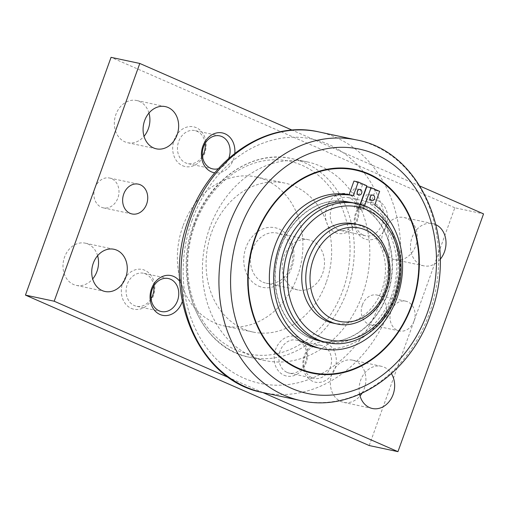 <?xml version="1.0" encoding="UTF-8"?>
<svg xmlns="http://www.w3.org/2000/svg" width="509" height="509" viewBox="0 0 509 509"><rect width="100%" height="100%" fill="white"/><g stroke="black" fill="none" stroke-linecap="round" stroke-linejoin="round"><path stroke-width="0.38" stroke-dasharray="2.54 1.91" d="M209.721 227.79A101.545 82.814 102 0 0 264.992 360.55A101.545 82.814 102 0 0 362.503 294.654A101.545 82.814 102 0 0 307.232 161.894A101.545 82.814 102 0 0 209.721 227.79M280.065 247.902A71.082 57.969 102 0 0 318.749 340.833A71.082 57.969 102 0 0 387.012 294.705A71.082 57.969 102 0 0 348.321 201.774A71.082 57.969 102 0 0 280.065 247.902M323.349 341.813A71.082 57.969 102 0 0 391.606 295.684A71.082 57.969 102 0 0 364.221 206.699L363.025 210.032L358.711 209.116L359.914 205.782A71.082 57.969 -78 0 1 387.298 294.768A71.082 57.969 -78 0 1 319.041 340.896A71.082 57.969 -78 0 1 280.351 247.966A71.082 57.969 -78 0 1 348.608 201.838A71.082 57.969 -78 0 1 355.632 203.912L354.436 207.239L358.743 208.162L359.946 204.828A71.082 57.969 102 0 0 352.922 202.754M374.751 204.955L370.444 204.039A78.189 63.771 -78 0 1 392.643 297.11A78.189 63.771 -78 0 1 317.559 347.851M357.547 190.926A2.844 2.316 102 0 0 355.797 188.553A2.844 2.316 102 0 0 353.068 190.398A2.844 2.316 102 0 0 354.62 194.114A2.844 2.316 102 0 0 357.178 192.656M370.38 196.544A2.844 2.316 102 0 0 368.637 194.171A2.844 2.316 102 0 0 365.901 196.016A2.844 2.316 102 0 0 367.453 199.732A2.844 2.316 102 0 0 370.011 198.275M354.156 223.782A50.773 41.407 -78 0 1 381.788 290.162A50.773 41.407 -78 0 1 333.032 323.107M311.813 373.103A104.084 84.888 -78 0 1 311.743 373.084A104.084 84.888 -78 0 1 255.092 237.009A104.084 84.888 -78 0 1 355.04 169.465A104.084 84.888 -78 0 1 355.11 169.478M311.922 372.607A103.582 84.475 102 0 0 411.31 305.375A103.582 84.475 102 0 0 355.008 169.974M262.943 282.164A25.654 20.92 102 0 0 266.258 283.227A25.654 20.92 102 0 0 291.542 264.553A25.654 20.92 102 0 0 280.243 234.108A25.654 20.92 102 0 0 276.928 233.039A25.654 20.92 102 0 0 251.643 251.713A25.654 20.92 102 0 0 262.943 282.164M294.711 288.915A25.654 20.92 102 0 0 298.019 289.984A25.654 20.92 102 0 0 323.31 271.31A25.654 20.92 102 0 0 312.011 240.859A25.654 20.92 102 0 0 308.696 239.796A25.654 20.92 102 0 0 283.405 258.47A25.654 20.92 102 0 0 294.711 288.915M258.597 286.09A30.464 24.846 102 0 0 291.791 267.588A30.464 24.846 102 0 0 279.142 229.025A30.464 24.846 102 0 0 245.955 247.527A30.464 24.846 102 0 0 258.597 286.09M364.501 205.929L364.221 206.699A71.082 57.969 102 0 0 359.946 204.828L360.092 204.414M366.811 185.753L362.497 184.837L355.632 203.912A71.082 57.969 -78 0 1 359.914 205.782L360.372 204.497M370.444 204.039L375.337 190.455L366.779 186.708M362.497 184.837L353.946 181.089M375.337 190.455L379.644 191.371M358.711 209.116A67.532 55.074 102 0 0 354.436 207.239M358.743 208.162A67.532 55.074 -78 0 1 363.025 210.032M148.965 113.049A21.582 17.599 102 0 0 136.616 100.502A21.582 17.599 102 0 0 115.893 114.506A21.582 17.599 102 0 0 127.638 142.717A21.582 17.599 102 0 0 144.022 136.285M383.264 231.519A21.582 17.599 102 0 0 395.003 259.724A21.582 17.599 102 0 0 415.726 245.726A21.582 17.599 102 0 0 403.981 217.515A21.582 17.599 102 0 0 383.264 231.519M440.139 259.399A21.582 17.599 -78 0 1 423.749 265.838A21.582 17.599 -78 0 1 412.004 237.627A21.582 17.599 -78 0 1 432.72 223.623A21.582 17.599 -78 0 1 436.016 224.755M97.607 255.703A21.582 17.599 102 0 0 85.251 243.162A21.582 17.599 102 0 0 64.535 257.166A21.582 17.599 102 0 0 76.28 285.377A21.582 17.599 102 0 0 92.663 278.945M362.014 393.234A21.582 17.599 102 0 0 364.368 388.38A21.582 17.599 102 0 0 352.622 360.168A21.582 17.599 102 0 0 331.9 374.172A21.582 17.599 102 0 0 343.645 402.384A21.582 17.599 102 0 0 360.035 395.951M359.621 394.31A21.582 17.599 -78 0 1 360.639 380.287A21.582 17.599 -78 0 1 381.362 366.283A21.582 17.599 -78 0 1 391.44 373.676M94.986 187.923A15.232 12.42 102 0 0 103.276 207.837A15.232 12.42 102 0 0 117.903 197.956A15.232 12.42 102 0 0 109.613 178.042A15.232 12.42 102 0 0 94.986 187.923M362.357 304.936A15.232 12.42 102 0 0 370.647 324.85A15.232 12.42 102 0 0 385.275 314.963A15.232 12.42 102 0 0 376.984 295.048A15.232 12.42 102 0 0 362.357 304.936M414.014 321.077A15.232 12.42 -78 0 1 399.387 330.958A15.232 12.42 -78 0 1 391.097 311.044A15.232 12.42 -78 0 1 405.724 301.163A15.232 12.42 -78 0 1 414.014 321.077M218.399 168.651A16.88 13.762 102 0 0 228.751 158.363M234.802 153.317A20.309 16.562 -78 0 1 214.792 172.818M205.14 143.392A16.88 13.762 102 0 0 197.053 131.29A16.88 13.762 102 0 0 194.871 130.59A16.88 13.762 102 0 0 178.239 142.876A16.88 13.762 102 0 0 185.67 162.905A16.88 13.762 102 0 0 187.853 163.605A16.88 13.762 102 0 0 202.436 156.091M182.572 165.705A20.309 16.562 102 0 0 204.694 153.368A20.309 16.562 102 0 0 196.264 127.664A20.309 16.562 102 0 0 174.142 140A20.309 16.562 102 0 0 182.572 165.705M363.305 235.05A16.88 13.762 102 0 0 365.487 235.75A16.88 13.762 102 0 0 382.125 223.47A16.88 13.762 102 0 0 374.688 203.441A16.88 13.762 102 0 0 372.512 202.735A16.88 13.762 102 0 0 355.874 215.021A16.88 13.762 102 0 0 363.305 235.05M377.786 200.635A20.309 16.562 -78 0 1 386.216 226.346A20.309 16.562 -78 0 1 364.094 238.676A20.309 16.562 -78 0 1 355.664 212.972A20.309 16.562 -78 0 1 377.786 200.635M338.453 229.769A16.88 13.762 102 0 0 340.636 230.469A16.88 13.762 102 0 0 357.267 218.183A16.88 13.762 102 0 0 349.836 198.154A16.88 13.762 102 0 0 347.653 197.454A16.88 13.762 102 0 0 331.022 209.733A16.88 13.762 102 0 0 338.453 229.769M335.355 232.568A20.309 16.562 102 0 0 357.477 220.232A20.309 16.562 102 0 0 349.047 194.527A20.309 16.562 102 0 0 326.924 206.858A20.309 16.562 102 0 0 335.355 232.568M179.766 281.439A20.309 16.562 -78 0 1 182.279 301.557M153.782 286.045A16.88 13.762 102 0 0 145.695 273.95A16.88 13.762 102 0 0 143.513 273.25A16.88 13.762 102 0 0 126.875 285.53A16.88 13.762 102 0 0 134.312 305.559A16.88 13.762 102 0 0 136.488 306.265A16.88 13.762 102 0 0 151.078 298.745M131.214 308.365A20.309 16.562 102 0 0 153.336 296.028A20.309 16.562 102 0 0 144.906 270.324A20.309 16.562 102 0 0 122.784 282.654A20.309 16.562 102 0 0 131.214 308.365M311.947 377.71A16.88 13.762 102 0 0 314.129 378.41A16.88 13.762 102 0 0 330.761 366.124A16.88 13.762 102 0 0 323.33 346.095A16.88 13.762 102 0 0 321.147 345.395A16.88 13.762 102 0 0 304.516 357.681A16.88 13.762 102 0 0 311.947 377.71M326.428 343.295A20.309 16.562 -78 0 1 334.858 369A20.309 16.562 -78 0 1 312.736 381.336A20.309 16.562 -78 0 1 304.306 355.632A20.309 16.562 -78 0 1 326.428 343.295M287.095 372.423A16.88 13.762 102 0 0 289.271 373.122A16.88 13.762 102 0 0 305.909 360.843A16.88 13.762 102 0 0 298.478 340.814A16.88 13.762 102 0 0 296.295 340.107A16.88 13.762 102 0 0 279.657 352.393A16.88 13.762 102 0 0 287.095 372.423M283.99 375.222A20.309 16.562 102 0 0 306.119 362.892A20.309 16.562 102 0 0 297.689 337.181A20.309 16.562 102 0 0 275.56 349.518A20.309 16.562 102 0 0 283.99 375.222M182.839 226.371A76.159 62.111 102 0 0 224.291 325.938A76.159 62.111 102 0 0 297.421 276.521A76.159 62.111 102 0 0 255.97 176.947A76.159 62.111 102 0 0 182.839 226.371M326.161 282.629A76.159 62.111 -78 0 1 253.03 332.053A76.159 62.111 -78 0 1 211.579 232.479A76.159 62.111 -78 0 1 284.709 183.062A76.159 62.111 -78 0 1 326.161 282.629M369.21 445.547L454.811 207.78L483.55 213.895M454.811 207.78L111.051 57.345M419.957 186.065L292.166 130.139M262.867 392.541L229.158 377.786M194.203 224.494A101.545 82.814 102 0 0 236.354 353.03A101.545 82.814 102 0 0 249.474 357.248A101.545 82.814 102 0 0 346.985 291.352A101.545 82.814 102 0 0 291.714 158.598A101.545 82.814 102 0 0 194.203 224.494M301.073 400.666A133.282 108.697 102 0 0 429.055 314.174A133.282 108.697 102 0 0 373.733 145.472A133.282 108.697 102 0 0 356.516 139.93M263.134 392.598A133.282 108.697 102 0 0 391.122 306.106A133.282 108.697 102 0 0 335.794 137.405A133.282 108.697 102 0 0 318.577 131.863M192.154 220.104A124.902 101.864 102 0 0 244.002 378.2A124.902 101.864 102 0 0 380.077 302.34A124.902 101.864 102 0 0 328.229 144.244A124.902 101.864 102 0 0 192.154 220.104M194.769 225.131A98.504 80.333 -78 0 1 302.085 165.304A98.504 80.333 -78 0 1 342.971 289.984A98.504 80.333 -78 0 1 235.654 349.81A98.504 80.333 -78 0 1 194.769 225.131M327.083 342.608A71.082 57.969 102 0 0 395.347 296.48A71.082 57.969 102 0 0 365.837 206.508M337.06 323.966A50.773 41.407 102 0 0 385.816 291.014A50.773 41.407 102 0 0 364.737 226.747M264.992 360.55L249.474 357.248C200.145 348.652 171.819 280.294 193.63 224.463C209.097 179.168 252.948 149.423 291.714 158.598L307.232 161.894M358.928 195.03L354.62 194.114M371.761 200.648L367.453 199.732M298.019 289.984L266.258 283.227M308.696 239.796L276.928 233.039M372.944 195.087L368.637 194.171M360.111 189.469L355.797 188.553M156.378 148.832L127.638 142.717M423.749 265.838L395.003 259.724M105.019 291.485L76.28 285.377M372.384 408.498L343.645 402.384M132.016 213.952L103.276 207.837M399.387 330.958L370.647 324.85M212.705 168.893L187.853 163.605M365.487 235.75L340.636 230.469M161.347 311.546L136.488 306.265M314.129 378.41L289.271 373.122M253.03 332.053L224.291 325.938M284.709 183.062L255.97 176.947M321.147 345.395L296.295 340.107M168.364 278.531L143.513 273.25M372.512 202.735L347.653 197.454M219.729 135.878L194.871 130.59M405.724 301.163L376.984 295.048M138.353 184.15L109.613 178.042M381.362 366.283L352.622 360.168M113.997 249.276L85.251 243.162M432.72 223.623L403.981 217.515M165.355 106.616L136.616 100.502"/><path stroke-width="0.76" d="M321.873 348.767L317.559 347.851A78.189 63.771 -78 0 1 275 245.624A78.189 63.771 -78 0 1 349.053 194.68L353.367 195.596A78.189 63.771 102 0 0 279.314 246.541A78.189 63.771 102 0 0 321.873 348.767A78.189 63.771 102 0 0 396.956 298.026A78.189 63.771 102 0 0 374.751 204.955L379.644 191.371L371.086 187.624L364.501 205.929M357.178 192.656A2.844 2.316 102 0 0 357.35 192.268A2.844 2.316 102 0 0 357.547 190.926M361.657 193.185A2.844 2.316 -78 0 1 358.928 195.03A2.844 2.316 -78 0 1 357.382 191.314A2.844 2.316 -78 0 1 360.111 189.469A2.844 2.316 -78 0 1 361.657 193.185M370.011 198.275A2.844 2.316 102 0 0 370.183 197.886A2.844 2.316 102 0 0 370.38 196.544M374.49 198.803A2.844 2.316 -78 0 1 371.761 200.648A2.844 2.316 -78 0 1 370.215 196.932A2.844 2.316 -78 0 1 372.944 195.087A2.844 2.316 -78 0 1 374.49 198.803M365.837 206.508A71.082 57.969 102 0 0 356.656 203.549L352.922 202.754A71.082 57.969 102 0 0 284.658 248.882A71.082 57.969 102 0 0 323.349 341.813L327.083 342.608C354.372 349.047 385.109 328.184 395.919 296.512C411.164 257.484 391.351 209.625 356.656 203.549A71.082 57.969 102 0 0 288.399 249.677A71.082 57.969 102 0 0 327.083 342.608M333.032 323.107A50.773 41.407 -78 0 1 305.4 256.727A50.773 41.407 -78 0 1 354.156 223.782L358.177 224.634A50.773 41.407 102 0 0 309.421 257.586A50.773 41.407 102 0 0 337.06 323.966L333.032 323.107M355.11 169.478A104.084 84.888 -78 0 1 411.692 305.54A104.084 84.888 -78 0 1 311.813 373.103M411.838 305.572A104.084 84.888 -78 0 1 311.89 373.116A104.084 84.888 -78 0 1 255.238 237.041A104.084 84.888 -78 0 1 355.187 169.497A104.084 84.888 -78 0 1 411.838 305.572M355.008 169.974A103.582 84.475 102 0 0 354.938 169.961A103.582 84.475 102 0 0 255.473 237.175A103.582 84.475 102 0 0 311.852 372.588A103.582 84.475 102 0 0 311.922 372.607M255.62 237.207A103.582 84.475 102 0 0 311.992 372.62A103.582 84.475 102 0 0 411.457 305.406A103.582 84.475 102 0 0 355.078 169.993A103.582 84.475 102 0 0 255.62 237.207M360.372 204.497L366.779 186.708L371.086 187.624M360.092 204.414L366.811 185.753L358.253 182.012L353.946 181.089L349.053 194.68M353.367 195.596L358.253 182.012M144.022 136.285A21.582 17.599 102 0 0 148.361 128.713A21.582 17.599 102 0 0 148.965 113.049M177.1 134.828A21.582 17.599 -78 0 1 156.378 148.832A21.582 17.599 -78 0 1 144.632 120.62A21.582 17.599 -78 0 1 165.355 106.616A21.582 17.599 -78 0 1 177.1 134.828M436.016 224.755A21.582 17.599 -78 0 1 444.465 251.834A21.582 17.599 -78 0 1 440.139 259.399M92.663 278.945A21.582 17.599 102 0 0 96.996 271.373A21.582 17.599 102 0 0 97.607 255.703M125.736 277.481A21.582 17.599 -78 0 1 105.019 291.485A21.582 17.599 -78 0 1 93.274 263.274A21.582 17.599 -78 0 1 113.997 249.276A21.582 17.599 -78 0 1 125.736 277.481M360.035 395.951A21.582 17.599 102 0 0 362.014 393.234M391.44 373.676A21.582 17.599 -78 0 1 393.107 394.494A21.582 17.599 -78 0 1 372.384 408.498A21.582 17.599 -78 0 1 359.621 394.31M146.643 204.064A15.232 12.42 -78 0 1 132.016 213.952A15.232 12.42 -78 0 1 123.725 194.037A15.232 12.42 -78 0 1 138.353 184.15A15.232 12.42 -78 0 1 146.643 204.064M228.751 158.363A16.88 13.762 102 0 0 221.905 136.577A16.88 13.762 102 0 0 219.729 135.878A16.88 13.762 102 0 0 203.091 148.157A16.88 13.762 102 0 0 210.522 168.186A16.88 13.762 102 0 0 212.705 168.893A16.88 13.762 102 0 0 218.399 168.651M214.792 172.818A20.309 16.562 -78 0 1 211.311 171.819A20.309 16.562 -78 0 1 202.881 146.108A20.309 16.562 -78 0 1 225.01 133.778A20.309 16.562 -78 0 1 234.802 153.317M202.436 156.091A16.88 13.762 102 0 0 205.14 143.392M159.164 310.846A16.88 13.762 102 0 0 161.347 311.546A16.88 13.762 102 0 0 177.978 299.267A16.88 13.762 102 0 0 170.547 279.231A16.88 13.762 102 0 0 168.364 278.531A16.88 13.762 102 0 0 151.733 290.817A16.88 13.762 102 0 0 159.164 310.846M182.279 301.557A20.309 16.562 -78 0 1 159.953 314.473A20.309 16.562 -78 0 1 151.523 288.768A20.309 16.562 -78 0 1 173.645 276.432A20.309 16.562 -78 0 1 179.766 281.439M151.078 298.745A16.88 13.762 102 0 0 153.782 286.045M419.957 186.065L483.55 213.895L397.949 451.655L369.21 445.547L25.45 295.105L54.189 301.22L139.79 63.453L111.051 57.345L25.45 295.105M292.166 130.139L139.79 63.453M397.949 451.655L262.867 392.541M229.158 377.786L54.189 301.22M228.528 226.422A133.282 108.697 102 0 0 283.857 395.124A133.282 108.697 102 0 0 301.073 400.666C352.724 412.812 410.439 373.491 430.639 314.257C459.143 241.317 422.133 151.548 356.516 139.93A133.282 108.697 102 0 0 228.528 226.422M291.422 388.284A124.902 101.864 102 0 0 427.496 312.424A124.902 101.864 102 0 0 375.648 154.329A124.902 101.864 102 0 0 239.574 230.189A124.902 101.864 102 0 0 291.422 388.284M263.134 392.598C197.517 380.98 160.507 291.212 189.011 218.272C209.212 159.037 266.926 119.717 318.577 131.863A133.282 108.697 102 0 0 190.595 218.355A133.282 108.697 102 0 0 245.917 387.056A133.282 108.697 102 0 0 263.134 392.598L301.073 400.666M292.414 251.045A68.034 55.487 102 0 0 320.657 337.168A68.034 55.487 102 0 0 394.774 295.844A68.034 55.487 102 0 0 366.537 209.727A68.034 55.487 102 0 0 292.414 251.045M313.442 258.954A47.725 38.926 102 0 0 333.249 319.366A47.725 38.926 102 0 0 385.249 290.378A47.725 38.926 102 0 0 365.437 229.966A47.725 38.926 102 0 0 313.442 258.954M364.737 226.747A50.773 41.407 102 0 0 358.177 224.634C383.112 229.031 397.262 263.217 386.388 291.046C378.677 313.646 356.682 328.585 337.06 323.966M356.516 139.93L318.577 131.863"/></g></svg>
